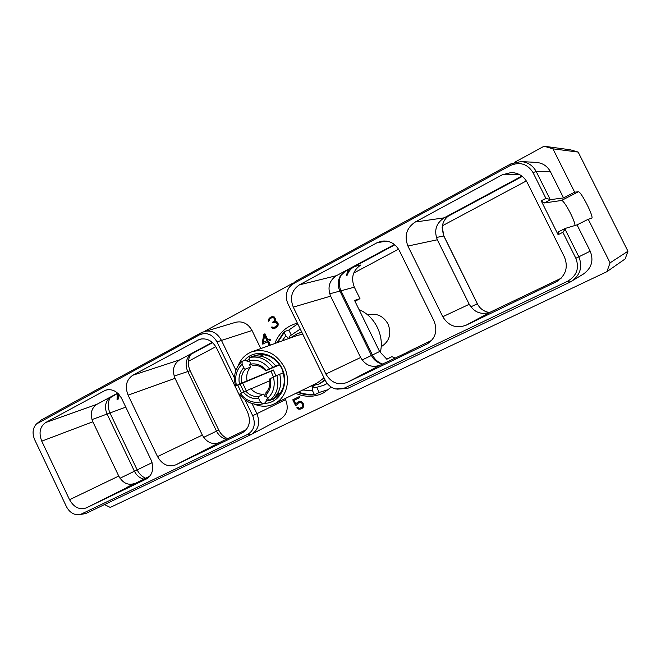 <?xml version="1.0" encoding="UTF-8"?>
<svg xmlns="http://www.w3.org/2000/svg" width="661" height="661" viewBox="0 0 661 661"><rect width="100%" height="100%" fill="white"/><g stroke="black" fill="none" stroke-linecap="round" stroke-linejoin="round"><path stroke-width="0.99" d="M544.061 146.221L552.943 148.841L578.168 152.08L570.369 149.799L544.061 146.221L514.44 162.375M292.856 283.181L204.546 331.335M552.943 148.841L574.665 192.177L563.552 197.92L550.439 171.728L536.228 171.571L532.989 172.529C527.42 163.804 519.819 161.491 510.185 165.589L293.501 283.635L289.188 287.428C285.8 292.493 285.403 297.962 287.981 303.845L325.27 380.372C327.616 384.917 331.136 387.784 335.829 388.982L344.455 388.073L567.849 281.115C576.855 275.662 579.523 268.044 575.847 258.269L562.866 232.3L558.107 234.688L558.611 231.738L565.155 228.45L577.045 224.872L590.215 251.18C593.875 260.434 591.636 268.044 583.498 273.993L569.939 282.181L567.849 281.115M289.815 286.626L295.442 281.379L510.879 163.87L520.967 161.565L536.154 162.383C542.59 162.945 547.358 166.06 550.439 171.728M578.168 152.08L627.95 251.221L625.141 258.93L606.897 271.679L610.078 262.838L588.24 219.254L577.045 224.872M606.897 271.679L110.28 507.417L104.471 504.599M285.073 398.6L285.585 399.641C288.849 408.151 287.147 414.637 280.471 419.107L251.238 434.467L247.627 434.426C254.179 430.311 255.881 424.081 252.717 415.728L245.091 399.963M260.798 348.57L252.031 330.508L216.998 341.886C212.462 334.309 206.629 331.954 199.515 334.838L36.413 424.015C32.662 428.163 32.075 433.368 34.645 439.631L66.381 506.524C69.256 511.961 73.222 514.712 78.279 514.779L81.51 513.961L247.627 434.426M36.677 423.784L41.222 420.032L201.911 332.392L235.812 322.254C242.686 320.849 248.098 323.601 252.031 330.508M274.786 343.546C278.57 333.896 285.155 327.393 294.525 324.039L297.425 323.229M331.335 387.131L323.543 392.882C314.578 397.253 305.324 397.418 295.781 393.386M278.165 325.138L278.099 323.51L277.033 321.816L274.951 321.444L275.546 319.288L274.472 317.065L272.274 316.553L269.134 318.23L268.449 321.229L269.275 320.792L269.729 319.106L271.456 317.883L272.605 317.577L274.257 318.238L274.373 320.668L272.646 322.18L272.993 322.89L275.934 322.246L277.306 323.981L277.149 325.303L275.926 326.559L273.571 327.501L271.985 326.898L271.175 327.319L271.588 327.782L274.984 328.236L277.232 326.765L278.165 325.138M263.888 334.35L262.177 342.952L262.772 344.183L267.523 341.704L269.093 344.926L270.093 344.406L268.523 341.175L270.514 340.142L269.944 338.977L267.961 340.01L264.937 333.797L263.888 334.35L264.59 334.119L262.88 342.704L263.425 343.836M296.855 404.978L298.045 403.268L300.234 402.508L301.887 403.202L302.688 404.325L302.763 406.085L301.639 407.515L299.441 408.275L297.739 407.391L296.748 407.87L298.475 409.085L300.879 409.043L302.953 407.771L303.606 406.622L303.606 404.127L302.234 402.301L301.209 401.69L298.805 401.739L296.731 403.02L295.971 404.35L294.029 400.351L299.887 397.509L299.433 396.567L292.765 399.806L295.574 405.598L296.855 404.978M574.665 192.177L578.367 191.781L561.495 200.49C563.759 199.539 574.863 220.063 575.029 225.484M563.552 197.92L550.729 199.605L544.243 202.977L561.495 200.49M588.24 219.254L591.702 218.262C594.388 217.667 580.895 190.889 578.367 191.781M627.95 251.221L610.078 262.838M590.215 251.18L578.846 256.799L565.039 229.193L565.155 228.45M565.039 229.193L562.866 232.3M550.729 199.605L545.903 198.374L541.194 200.828L558.107 234.688M545.903 198.374L532.989 172.529M466.137 325.195C456.23 328.748 448.447 325.923 442.779 316.71L407.92 246.041C404.069 235.977 406.49 227.979 415.166 222.046L502.286 174.785L511.242 172.521C518.414 172.827 523.743 176.14 527.214 182.477L564.461 257.046C568.394 267.168 565.874 275.315 556.909 281.495L466.137 325.195L490.735 311.934L561.057 278.306M399.351 250.602L434.046 320.998C437.789 330.756 435.541 338.382 427.303 343.86L347.042 382.471C338.192 385.586 331.144 382.777 325.881 374.035L293.269 307.125C289.634 297.624 291.675 290.204 299.392 284.866L376.869 242.827L381.504 241.191C389.304 240.24 395.253 243.38 399.351 250.602M541.194 200.828L544.243 202.977M549.969 199.052L536.228 171.571C532.923 165.498 527.833 162.16 520.967 161.565M569.939 282.181L347.669 388.387L336.87 389.18M575.847 258.269L578.846 256.799C582.762 266.73 580.383 274.869 571.707 281.222M442.779 316.71L469.236 304.291C474.424 312.686 481.588 315.239 490.735 311.934M469.236 304.291L437.326 239.778C433.814 230.582 436.078 223.269 444.118 217.841L521.884 176.074M489.371 312.513C483.935 311.579 479.911 308.654 477.308 303.746L443.473 235.366L442.126 227.731C442.68 221.922 445.431 217.576 450.389 214.693L522.058 176.206M470.822 306.878L477.382 303.73L443.828 235.886L442.267 227.111L442.506 225.128M526.354 180.932L442.374 225.765M398.55 249.147L353.709 273.084M215.833 346.678L188.393 361.319M190.649 354.453L212.594 342.671M349.372 268.936L347.099 275.315C348.521 271.39 350.991 268.449 354.503 266.499L394.848 244.834M447.91 216.354L522.314 176.413M145.577 478.217C141.925 476.598 139.124 473.821 137.182 469.905L110.015 413.059C107.495 407.275 107.66 401.987 110.519 397.203M143.784 479.118C139.702 478.11 136.587 475.482 134.423 471.243L107.041 413.943C104.562 407.994 105.107 402.913 108.668 398.682L117.807 393.278M341.25 274.637C338.614 279.983 338.564 285.436 341.109 291.014L372.44 354.99L379.596 351.528L386.867 359.229L391.857 356.659L395.055 358.014M379.596 351.528L354.552 300.416L359.972 298.673L354.337 287.188C350.743 277.777 352.891 270.382 360.782 265.011L354.503 266.499M386.71 359.146L391.857 356.659M394.617 244.636L345.529 270.993L340.241 276.133C337.655 280.892 337.515 285.825 339.82 290.914L371.424 355.469L372.44 354.99C374.564 359.179 377.745 362.137 381.984 363.864M362.104 359.972L371.424 355.469C373.382 359.311 376.324 361.947 380.249 363.385L382.661 363.988M347.967 270.258L346.43 275.488L347.099 275.315M348.537 269.382L346.43 275.488M354.965 301.267L359.972 298.673M408.06 351.974L380.265 365.136C372.027 368.061 365.475 365.516 360.625 357.51L330.616 296.153C327.278 287.436 329.219 280.603 336.441 275.67L394.46 244.512M407.969 351.792L431.757 340.341M212.396 342.489L192.177 353.346L189.186 355.734C185.691 360.262 185.187 365.459 187.683 371.325L216.511 431.137C218.758 435.516 222.063 438.218 226.417 439.235M117.187 393.609L117.055 399.822L117.997 399.484L119.426 394.997M117.997 399.484L118.864 394.344M134.489 483.703L134.414 483.546C128.036 485.604 122.814 483.108 118.749 476.052L92.846 421.776C89.904 414.1 91.218 408.308 96.77 404.392L117.683 393.163M146.263 479.035L86.277 507.888C79.535 510.135 73.958 507.417 69.554 499.716L41.75 441.143C38.578 432.872 39.891 426.659 45.7 422.503L105.694 390.122C112.304 388.569 117.633 391.386 121.674 398.558L150.989 459.792C154.269 468.368 152.757 474.755 146.469 478.936L146.668 478.837M86.277 507.888L149.973 476.052M126.466 487.57L134.414 483.546M234.473 378.018L216.998 341.886M128.085 395.146L157.516 456.586C162.209 464.642 168.274 467.41 175.702 464.881L242.397 432.798C249.362 428.196 251.114 421.388 247.677 412.381L216.552 348.008C212.388 340.679 206.736 337.771 199.589 339.291L132.729 375.283C126.301 379.827 124.747 386.454 128.085 395.146L175.033 378.356L202.332 435.087C206.703 442.515 212.396 445.027 219.419 442.606L246.264 429.675M251.238 434.467L85.666 513.589L78.634 514.754M285.585 399.641L256.914 413.67C260.384 422.71 258.633 429.567 251.659 434.26M252.717 415.728L256.914 413.67L252.015 403.532M235.911 370.251L221.369 340.217C217.213 332.871 211.537 329.93 204.34 331.392M212.255 342.365L179.577 359.915C173.471 364.17 171.951 370.317 175.033 378.356M190.789 354.23C187.757 359.311 187.55 364.814 190.153 370.747L218.75 430.063C220.782 434.128 223.757 436.987 227.665 438.631M117.055 399.822L118.269 393.716M359.08 309.662C374.919 316.049 384.735 335.986 380.207 352.66M242.612 382.992L246.272 390.775M266.011 401.202L272.993 399.418C284.023 392.543 286.94 382.198 281.751 368.375C275.009 356.841 265.945 352.594 254.576 355.635L252.923 356.337M246.834 361.03L249.205 358.716M264.07 403.317C279.727 403.846 290.072 383.901 281.867 368.218C274.811 352.594 254.014 348.463 244.537 360.402M240.15 384.115L243.826 391.915M237.778 385.173L241.488 393.072M254.262 404.102C261.062 406.961 267.639 406.92 273.993 403.987C286.205 398.443 291.245 380.719 284.263 367.012C276.265 353.313 265.515 348.215 252.015 351.735L297.5 335.383L302.779 334.218M238.142 365.773C240.852 358.915 245.479 354.23 252.015 351.735M273.993 403.987L317.487 382.818L324.047 377.861M290.047 338.06L297.706 333.441L301.887 332.4M310.364 386.288L319.023 384.024L324.981 379.778M319.023 384.024L325.229 380.298M297.706 333.441L301.755 332.128M289.51 338.25L289.419 336.342L300.044 329.186M282.098 340.919L285.816 335.821L288.758 338.523M285.816 335.821L284.205 332.516L277.587 342.538M291.071 334.631L288.84 330.054L284.18 331.648L284.205 332.516M327.079 383.289L323.7 385.322L314.504 387.883L312.479 386.065M298.458 392.089C303.614 394.096 308.852 394.766 314.165 394.088L314.851 394.683L319.222 392.452L316.85 387.586M314.165 394.088L312.546 390.767L312.256 386.123M327.236 383.487L323.7 385.322M276.967 342.762L284.18 331.648M297.731 323.865L288.84 330.054M319.222 392.452L328.724 389.428M314.851 394.683C309.092 395.452 303.424 394.683 297.863 392.37M302.763 389.99L312.546 390.767M367.764 315C376.398 312.752 383.149 315.76 388.032 324.006C391.766 333.896 389.478 341.464 381.166 346.728M260.368 401.995L258.682 398.509C252.783 399.252 247.685 397.121 243.388 392.122L240.389 393.625C245.892 400.508 252.552 403.301 260.368 401.995L262.772 403.937L265.689 402.549L266.416 399.517L267.961 398.79M276.959 394.567L280.586 392.857M273.497 377.01L271.01 371.209L235.564 386.09L239.456 384C238.183 377.481 239.621 372.06 243.777 367.731L242.091 364.252C236.341 369.788 234.465 376.877 236.464 385.52M242.091 364.252L242.124 361.294L245.157 360.171L248.073 361.658L249.461 361.137M260.26 356.089L264.003 354.684M275.728 365.996C269.201 357.725 261.359 354.56 252.205 356.519L249.205 357.626L249.197 360.584C257.03 359.097 263.78 361.831 269.44 368.78L279.545 364.632M279.735 374.308L283.42 372.73M277.116 394.336L280.743 392.626M266.358 395.997L265.011 396.617L263.789 394.105L258.658 396.443L258.682 398.509M240.389 393.625L239.472 394.171C245.826 402.4 253.593 405.656 262.772 403.937M269.87 380.686L251.006 388.866M263.789 394.105C258.864 394.592 254.568 392.808 250.916 388.759L243.388 392.122M275.868 375.869L273.406 370.003L271.01 371.209M273.406 370.003L239.456 384M250.866 364.021L249.47 364.55L250.684 367.053L245.421 369.111L243.777 367.731M235.564 386.09C233.027 375.944 235.217 367.681 242.124 361.294M249.197 360.584L250.891 364.071C256.807 363.22 261.954 365.318 266.35 370.35L269.44 368.78M279.677 364.831L265.639 370.788C261.88 366.665 257.509 364.889 252.527 365.459L250.891 364.071M249.205 357.626C258.401 355.659 266.284 358.849 272.844 367.177M265.639 370.788L266.35 370.35M273.447 377.034L270.341 378.588C271.605 385.206 270.109 390.668 265.854 394.956L267.556 398.459C273.464 392.989 275.43 385.85 273.447 377.034L279.702 374.184C282.206 384.504 279.917 392.791 272.828 399.046L269.944 400.417L267.556 398.459M265.854 394.956L265.821 392.898C269.291 389.189 270.556 384.562 269.622 379.001L270.341 378.588M276.843 375.407C279.363 385.793 277.066 394.13 269.944 400.417M258.658 396.443C253.692 396.93 249.362 395.129 245.669 391.031M250.684 367.053C247.313 370.747 246.099 375.308 247.032 380.728M241.744 382.917C240.802 377.439 242.025 372.837 245.421 369.111M274.1 328.418L275.24 328.096M273.092 328.377L274.786 328.195M272.299 328.236L273.778 328.153M271.588 327.782L272.985 328.013M271.175 327.319L272.282 327.559M274.703 327.203L275.926 326.559M276.835 325.782L277.521 325.559L276.612 326.336M277.149 325.303L277.827 325.088L277.521 325.559M277.331 324.592L278.017 324.377L277.827 325.088M277.306 323.981L277.992 323.758L278.017 324.377M276.827 322.998L277.513 322.783L277.992 323.758M275.934 322.246L276.62 322.031L277.513 322.783M275.05 322.097L276.62 322.031M273.704 322.51L275.736 321.882M272.646 322.18L273.34 321.965L273.629 322.551M273.373 321.8L274.059 321.585L273.34 321.965M274.373 320.668L275.067 320.453L274.059 321.585M274.563 319.941L275.249 319.734L275.067 320.453M274.513 318.759L275.199 318.544L275.249 319.734M274.257 318.238L274.951 318.024L275.199 318.544M273.472 317.726L274.951 318.024M272.605 317.577L274.158 317.52M271.456 317.883L273.29 317.363M268.25 320.387L268.944 320.172L269.11 320.882M268.581 319.089L269.275 318.875L268.944 320.172M269.134 318.23L269.828 318.024L269.275 318.875M270.399 317.272L271.093 317.057L269.828 318.024M272.349 316.553L271.481 316.85M262.177 342.952L262.88 342.704M267.961 340.01L269.994 339.068M267.523 341.704L268.217 341.456L269.738 344.588M267.655 340.291L263.293 342.456L264.648 335.771L265.342 335.532L267.655 340.291L263.293 342.456M264.648 335.771L266.961 340.539M295.574 405.598L296.872 404.953M293.426 399.492L296.227 405.259M294.029 400.351L299.887 397.501M295.971 404.35L296.731 403.02M298.21 402.028L297.384 402.681M300.879 409.043L302.168 408.391M299.78 409.291L301.523 408.696M298.475 409.085L300.433 408.944M297.45 408.465L298.103 408.126L299.127 408.746M297.417 407.548L298.103 408.126M301.639 407.515L302.358 406.879M302.763 406.085L303.407 405.747L303.002 406.54M302.829 405.152L303.482 404.821L303.407 405.747M302.688 404.325L303.341 403.995L303.482 404.821M302.449 403.83L303.093 403.491L303.341 403.995M301.887 403.202L302.531 402.871L303.093 403.491M301.11 402.681L302.531 402.871M300.234 402.508L301.755 402.351M299.284 402.673L300.887 402.169M298.045 403.268L299.929 402.334M510.879 163.87L510.185 165.589M295.442 281.379L293.501 283.635M347.669 388.387L344.455 388.073M555.777 282.082L557.983 280.834M436.392 237.489L443.762 235.977L444.159 236.597M449.844 214.767L450.389 214.693M91.986 419.595L125.78 407.135M120.005 478.242L152.08 462.667M354.337 287.188L329.682 293.831M344.827 271.167L345.529 270.993M426.725 344.15L427.857 343.546M376.869 242.827L386.363 241.058M299.392 284.866L336.441 275.67M293.269 307.125L330.616 296.153M325.881 374.035L360.625 357.51M347.042 382.471L380.265 365.136M109.957 397.311L110.941 396.964M69.554 499.716L118.749 476.052M85.666 513.589L81.51 513.961M201.911 332.392L199.515 334.838M41.222 420.032L38.189 422.734M41.75 441.143L92.846 421.776M45.7 422.503L96.77 404.392M104.083 390.825L107.396 389.709M157.516 456.586L202.332 435.087M242.124 432.93L242.678 432.649M197.35 340.225L201.96 338.829M132.729 375.283L179.577 359.915M175.702 464.881L219.419 442.606M218.75 430.063L203.671 437.367M190.153 370.747L174.14 376.109M191.277 353.635L192.177 353.346M407.92 246.041L437.326 239.778M415.166 222.046L444.118 217.841M502.286 174.785L519.761 174.719M443.473 235.366L443.828 235.886M442.126 227.731L442.267 227.111M380.249 363.385L381.38 363.724M340.241 276.133L340.853 275.183"/></g></svg>
